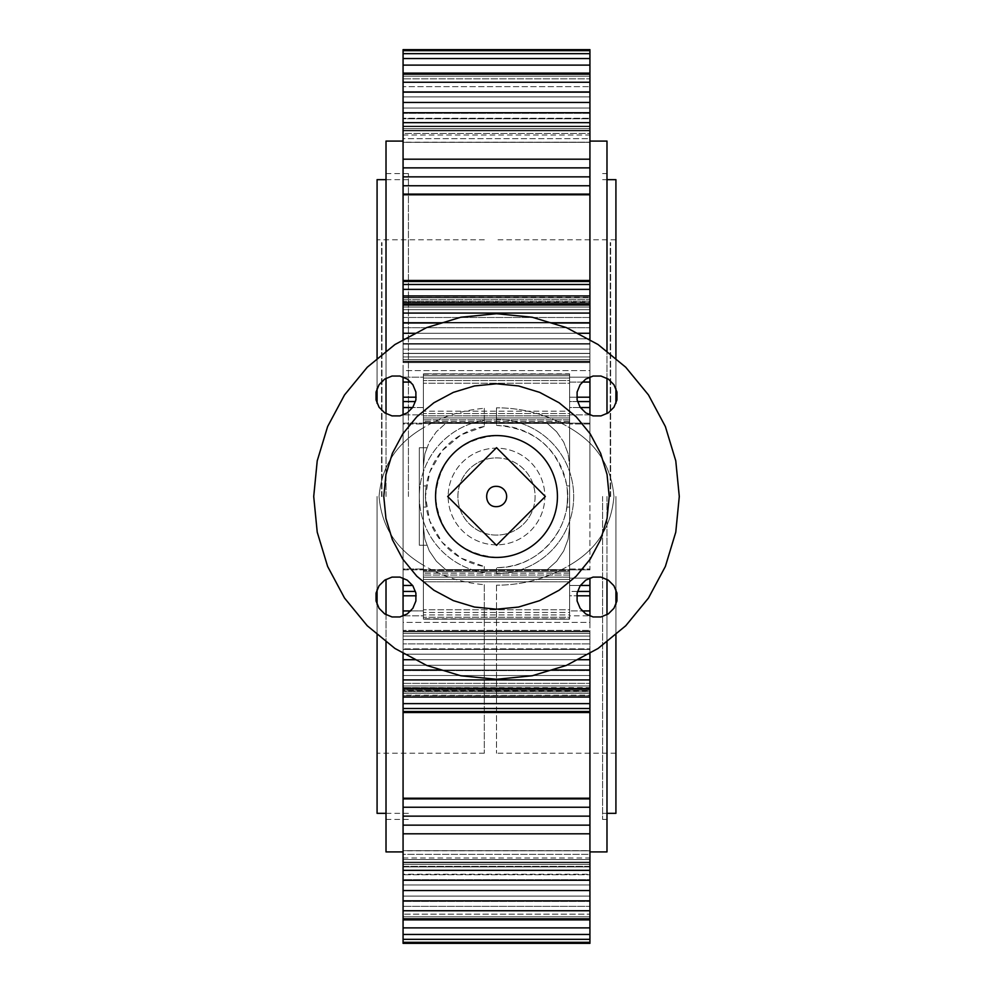 <?xml version="1.0" encoding="UTF-8"?>
<svg xmlns="http://www.w3.org/2000/svg" width="993" height="993" viewBox="0 0 993 993"><rect width="100%" height="100%" fill="white"/><g stroke="black" fill="none" stroke-linecap="round" stroke-linejoin="round"><path stroke-width="0.74" stroke-dasharray="4.96 3.72" d="M496.5 544.834A48.334 48.334 0 0 1 448.166 496.5A48.334 48.334 0 0 1 496.5 448.166A48.334 48.334 0 0 1 544.834 496.5A48.334 48.334 0 0 1 496.5 544.834A48.334 48.334 0 0 1 448.166 496.5A48.334 48.334 0 0 1 496.5 448.166A48.334 48.334 0 0 1 544.834 496.5A48.334 48.334 0 0 1 496.5 544.834M433.879 402.773L416.799 416.799L402.773 433.879L392.359 453.367L385.942 474.505L383.782 496.5L385.942 518.495L392.359 539.633L402.773 559.121L416.799 576.201L433.879 590.227L453.367 600.641L474.505 607.058L496.5 609.218L518.495 607.058L539.633 600.641L559.121 590.227L576.201 576.201L590.227 559.121L600.641 539.633L607.058 518.495L609.218 496.5L607.058 474.505L600.641 453.367L590.227 433.879L576.201 416.799L559.121 402.773L539.633 392.359L518.495 385.942L496.5 383.782L474.505 385.942L453.367 392.359L433.879 402.773M344.521 394.953L367.249 367.249L394.953 344.521L426.543 327.628L460.839 317.226L496.5 313.714L532.161 317.226L566.457 327.628L598.047 344.521L625.751 367.249L648.479 394.953L665.372 426.543L675.774 460.839L679.286 496.5L675.774 532.161L665.372 566.457L648.479 598.047L625.751 625.751L598.047 648.479L566.457 665.372L532.161 675.774L496.5 679.286L460.839 675.774L426.543 665.372L394.953 648.479L367.249 625.751L344.521 598.047L327.628 566.457L317.226 532.161L313.714 496.5L317.226 460.839L327.628 426.543L344.521 394.953M613.922 384.688L608.312 379.078L600.988 376.049L593.069 376.049L585.746 379.078L580.148 384.688L577.107 392.012L577.107 399.931L580.148 407.254L585.746 412.852L593.069 415.893L600.988 415.893L608.312 412.852L613.922 407.254L616.951 399.931L616.951 392.012L613.922 384.688M384.688 379.078L379.078 384.688L376.049 392.012L376.049 399.931L379.078 407.254L384.688 412.852L392.012 415.893L399.931 415.893L407.254 412.852L412.852 407.254L415.893 399.931L415.893 392.012L412.852 384.688L407.254 379.078L399.931 376.049L392.012 376.049L384.688 379.078M379.078 608.312L384.688 613.922L392.012 616.951L399.931 616.951L407.254 613.922L412.852 608.312L415.893 600.988L415.893 593.069L412.852 585.746L407.254 580.148L399.931 577.107L392.012 577.107L384.688 580.148L379.078 585.746L376.049 593.069L376.049 600.988L379.078 608.312M608.312 613.922L613.922 608.312L616.951 600.988L616.951 593.069L613.922 585.746L608.312 580.148L600.988 577.107L593.069 577.107L585.746 580.148L580.148 585.746L577.107 593.069L577.107 600.988L580.148 608.312L585.746 613.922L593.069 616.951L600.988 616.951L608.312 613.922M403.071 652.823L403.071 622.375L589.929 622.375L589.929 615.809L569.622 615.809L569.622 618.763L423.378 619.148L423.378 526.786L424.88 539.224L427.151 545.244L424.88 539.224L423.378 526.786L423.378 466.214L423.378 526.786L424.88 539.224L429.299 550.941L436.386 561.268L445.72 569.622L547.28 569.622L556.614 561.268L563.701 550.941L568.12 539.224L569.622 526.786L569.622 466.214L568.12 453.776L563.701 442.059L556.614 431.732L547.28 423.378L445.72 423.378L436.386 431.732L429.299 442.059L424.88 453.776L423.378 466.214L424.88 453.776L427.151 447.756L424.88 453.776L423.378 466.214L423.378 373.852L569.622 374.237L569.622 569.833L569.622 373.852L569.622 377.191L589.929 377.191L589.929 569.014L589.929 423.986L569.622 423.986L589.929 423.986L589.929 423.167L569.622 423.167L569.622 569.014L589.929 569.014L569.622 569.014L569.622 619.148L569.622 569.845L589.929 569.833L589.929 569.014L589.929 569.833L569.622 569.833L569.622 578.137L589.681 578.137M589.681 414.863L569.622 414.863L569.622 423.378L547.28 423.378L569.622 423.378L569.622 466.214L568.12 453.776L569.622 466.214L568.12 453.776L563.701 442.059L556.614 431.732L547.28 423.378L445.72 423.378L436.386 431.732L429.299 442.059L424.88 453.776L423.378 466.214L423.378 526.786L424.88 539.224L429.299 550.941L436.386 561.268L445.72 569.622L547.28 569.622L556.614 561.268L563.701 550.941L568.12 539.224L569.622 526.786L568.12 539.224L569.622 526.786L569.622 569.622L547.28 569.622L569.622 569.845L423.378 569.845L569.622 569.845L569.622 570.541L423.378 570.541L569.622 570.541L569.622 571.67L423.378 571.67L569.622 571.67L569.622 573.184L423.378 573.184L569.622 573.184L569.622 575.034L423.378 575.034L569.622 575.034L569.622 577.144L423.378 577.144L569.622 577.144L569.622 579.428L423.378 579.428L569.622 579.428L569.622 581.799L423.378 581.799L569.622 581.799L569.622 609.789L423.378 609.789L569.622 609.789L569.622 612.433L423.378 612.433L569.622 612.433L569.622 614.952L423.378 614.952L569.622 614.952L569.622 617.236L423.378 617.236L569.622 617.236L569.622 619.148L423.378 619.148L569.622 619.148L423.378 618.763L423.378 423.167L589.929 423.167L589.929 414.937M427.151 447.756L419.319 447.756L419.319 545.244L427.151 545.244L419.319 545.244L419.319 447.756L427.151 447.756M403.071 578.063L403.071 569.833L547.28 569.622L556.614 561.268L563.701 550.941L568.12 539.224L563.701 550.941L556.614 561.268L547.28 569.622L445.72 569.622L436.386 561.268L445.72 569.622L423.378 569.622L423.378 526.786L424.88 539.224L429.299 550.941L436.386 561.268L429.299 550.941L424.88 539.224L423.378 526.786L423.378 423.378L547.28 423.378L423.378 423.378L423.378 374.237L569.622 374.237L423.378 373.852L569.622 373.852L569.622 375.764L423.378 375.764L569.622 375.764L569.622 378.035L423.378 378.035L569.622 378.035L569.622 380.567L423.378 380.567L569.622 380.567L569.622 383.211L423.378 383.211L569.622 383.211L569.622 411.201L423.378 411.201L569.622 411.201L569.622 413.572L423.378 413.572L569.622 413.572L569.622 415.856L423.378 415.856L569.622 415.856L569.622 417.966L423.378 417.966L569.622 417.966L569.622 419.816L423.378 419.816L569.622 419.816L569.622 421.33L423.378 421.33L569.622 421.33L569.622 422.459L423.378 422.459L569.622 422.459L569.622 423.155L403.071 423.167L403.071 496.5L403.071 423.986L423.378 423.986L403.071 423.986L403.071 423.167L423.378 423.167L423.378 414.863L403.332 414.863M403.679 615.809L423.378 615.809L423.378 373.852L423.378 377.191L403.679 377.191M403.071 679.932L403.071 689.055L589.929 689.055L589.929 679.932L403.071 679.932L403.071 615.995M589.929 679.932L589.929 630.381L403.071 630.381L589.929 630.381L589.929 615.995M589.929 615.809L589.929 610.931L569.622 610.931L569.622 615.809L589.321 615.809M589.929 610.931L589.929 595.8L569.622 595.8L569.622 610.931L582.295 610.931M589.929 595.8L589.929 591.443L569.622 591.443L569.622 595.8L576.846 595.8M589.929 591.443L589.929 585.46L569.622 585.46L569.622 591.443L577.603 591.443M589.929 585.46L589.929 578.137L569.622 578.137L569.622 585.46L580.371 585.46M580.371 407.54L569.622 407.54L569.622 414.863L589.929 414.863M577.603 401.557L569.622 401.557L569.622 407.54L589.929 407.54M576.846 397.2L569.622 397.2L569.622 401.557L589.929 401.557M582.295 382.069L569.622 382.069L569.622 397.2L589.929 397.2M589.321 377.191L569.622 377.191L569.622 382.069L589.929 382.069M589.929 313.068L589.929 303.945L403.071 303.945L403.071 313.068L589.929 313.068L589.929 377.005M589.929 340.177L589.929 370.625L403.071 370.625L403.071 377.005M410.705 610.931L423.378 610.931L403.071 610.931L403.071 496.5L403.071 569.014L423.378 569.014L403.071 569.014L403.071 569.833L423.378 569.833L423.378 619.148L423.378 615.809L403.071 615.809L403.071 610.931M403.071 943.35L403.071 850.666L403.071 858.014L403.071 850.666L589.929 850.666L589.929 858.014L589.929 850.666L403.071 850.666L589.929 850.815L403.071 850.815L403.071 854.328L589.929 854.328L589.929 850.815L589.929 854.328L403.071 854.328L403.071 859.578L589.929 859.578L589.929 854.328L589.929 859.578L403.071 859.578L403.071 866.318L589.929 866.318L589.929 859.578L589.929 866.318L403.071 866.318L403.071 874.212L589.929 874.212L589.929 866.318L589.929 874.212L403.071 874.212L403.071 798.211L589.929 798.211L589.929 690.334L589.929 695.659L403.071 695.187L403.071 798.211M589.929 943.35L589.929 939.328L403.071 939.328L403.071 910.755L589.929 910.755L589.929 798.211M403.071 689.055L403.071 711.509L589.929 711.509L403.071 711.509L403.071 712.527L403.071 695.659L589.929 695.659L403.071 695.659L589.929 695.187L589.929 691.798L403.071 691.798L403.071 695.187L403.071 691.798L589.929 691.798L589.929 690.334L403.071 690.334L403.071 691.798L403.071 690.334L589.929 690.334L403.071 690.867L589.929 690.867L589.929 693.362L403.071 693.362L403.071 690.867L403.071 693.375L589.929 693.375L589.929 712.527L589.929 708.505L403.071 708.505L403.071 693.362L403.071 711.509L403.071 708.505L589.929 708.505L589.929 689.055M403.071 414.937L403.071 423.167L403.071 414.863L423.378 414.863L423.378 407.54L412.629 407.54M403.071 340.177L403.071 414.863M403.071 280.473L403.071 302.666L403.071 280.473L403.071 302.666L403.071 297.341L589.929 297.341L589.929 74.028L589.929 76.188L403.071 76.188L403.071 74.028L403.071 76.188L589.929 76.188L403.071 76.188L403.071 78.819L403.071 76.188L403.071 78.819L403.071 76.188L589.929 76.188L589.929 78.819L589.929 76.188L589.929 78.819L403.071 78.819L589.929 78.819L403.071 78.819L589.929 78.819L589.929 82.345L589.929 78.819L589.929 82.345L403.071 82.345L403.071 78.819L403.071 82.345L403.071 78.819L403.071 82.345L589.929 82.345L403.071 82.345L589.929 82.345L589.929 86.664L589.929 82.345L589.929 86.664L403.071 86.664L403.071 82.345L403.071 86.664L403.071 82.345L403.071 86.664L589.929 86.664L403.071 86.664L589.929 86.664L589.929 91.579L589.929 86.664L589.929 91.579L403.071 91.579L403.071 86.664L403.071 91.579L403.071 86.664L403.071 91.579L589.929 91.579L403.071 91.579L589.929 91.579L589.929 96.904L589.929 91.579L589.929 96.904L403.071 96.904L403.071 91.579L403.071 96.904L403.071 91.579L403.071 96.904L589.929 96.904L403.071 96.904L589.929 96.904L589.929 102.453L589.929 96.904L589.929 102.453L403.071 102.453L403.071 297.341L589.929 297.813L589.929 280.473L589.929 302.666L589.929 297.813L403.071 297.813L589.929 297.813L589.929 301.202L403.071 301.202L589.929 301.202L589.929 302.666L403.071 302.666L589.929 302.666L403.071 302.133L589.929 302.133L589.929 299.625L403.071 299.638L589.929 299.625L589.929 284.494L403.071 284.494L403.071 280.473L589.929 280.473M589.929 53.672L403.071 53.672L403.071 58.55L589.929 58.55L589.929 53.672L589.929 58.55L589.929 53.672L403.071 53.672L589.929 53.672L589.929 50.668L403.071 50.668L403.071 53.672L403.071 50.668L589.929 50.668L589.929 49.65L589.929 53.672L589.929 49.65L403.071 49.65L403.071 142.334L403.071 134.986L403.071 142.334L589.929 142.334L589.929 134.986L589.929 142.334L403.071 142.334L589.929 142.185L403.071 142.185L403.071 138.672L589.929 138.672L589.929 142.185L589.929 138.672L403.071 138.672L403.071 133.422L589.929 133.422L589.929 138.672L589.929 133.422L403.071 133.422L403.071 126.682L589.929 126.682L589.929 133.422L589.929 126.682L403.071 126.682L403.071 118.788L589.929 118.788L589.929 126.682L589.929 118.788L403.071 118.788L403.071 82.245L403.071 102.453L403.071 96.904L403.071 102.453L403.071 96.904L403.071 102.453L589.929 102.453L403.071 102.453L589.929 102.453L589.929 82.245L589.929 118.788L589.929 82.245L403.071 82.245L589.929 82.245L589.929 73.122L589.929 82.245L589.929 73.122L403.071 73.122L403.071 82.245L589.929 82.245M403.071 53.672L403.071 82.245M403.071 58.55L403.071 73.122L589.929 73.122L589.929 65.116L589.929 73.122L589.929 65.116L403.071 65.116L589.929 65.116L589.929 58.55L589.929 65.116L589.929 58.55L403.071 58.55L589.929 58.55M403.071 303.945L403.071 284.494L589.929 284.494L403.071 284.494M403.071 313.068L403.071 370.625L589.929 370.625L589.929 377.191M589.929 652.823L589.929 622.375L403.071 622.375L403.071 615.809M403.071 939.328L589.929 939.328L589.929 942.332L589.929 939.328L403.071 939.328L403.071 910.755L589.929 910.755L589.929 874.212L589.929 910.755L403.071 910.755M403.071 914.181L403.071 918.972L403.071 916.812L403.071 918.426L403.071 916.812L589.929 916.812L589.929 918.972L589.929 916.812L403.071 916.812L589.929 916.812L589.929 914.181L589.929 916.812L589.929 914.181L589.929 916.812L403.071 916.812L403.071 914.181L403.071 916.812L403.071 914.181L589.929 914.181L403.071 914.181L589.929 914.181L403.071 914.181L403.071 910.655L403.071 914.181M403.071 906.336L403.071 910.655L589.929 910.655L589.929 914.181L589.929 910.655L589.929 914.181L589.929 910.655L403.071 910.655L589.929 910.655L403.071 910.655L403.071 906.336L403.071 910.655L403.071 906.336L589.929 906.336L589.929 910.655L589.929 906.336L589.929 910.655L589.929 906.336L403.071 906.336L589.929 906.336L403.071 906.336L403.071 901.421L403.071 906.336M403.071 896.096L403.071 901.421L589.929 901.421L589.929 906.336L589.929 901.421L589.929 906.336L589.929 901.421L403.071 901.421L589.929 901.421L403.071 901.421L403.071 896.096L403.071 901.421L403.071 896.096L589.929 896.096L589.929 901.421L589.929 896.096L589.929 901.421L589.929 896.096L403.071 896.096L589.929 896.096L403.071 896.096L403.071 890.547L403.071 896.096M589.929 890.547L589.929 884.999L589.929 890.547L589.929 884.999L403.071 884.999L589.929 884.999L589.929 879.661L589.929 884.999L589.929 879.661L589.929 884.999L403.071 884.999L403.071 879.661L403.071 884.999L403.071 879.661L589.929 879.661L403.071 879.661L589.929 879.661L589.929 874.746L589.929 879.661L589.929 874.746L589.929 879.661L403.071 879.661L403.071 874.746L403.071 879.661L403.071 874.746L589.929 874.746L403.071 874.746L589.929 874.746L589.929 870.439L589.929 874.746L589.929 870.439L589.929 874.746L403.071 874.746L403.071 870.439L403.071 874.746L403.071 870.439L589.929 870.439L403.071 870.439L589.929 870.439L589.929 866.901L589.929 870.439L589.929 866.901L589.929 870.439L403.071 870.439L403.071 866.901L403.071 870.439L403.071 866.901L589.929 866.901L403.071 866.901L589.929 866.901L589.929 864.27L589.929 866.901L589.929 864.27L403.071 864.27L589.929 864.27L589.929 866.901L403.071 866.901L403.071 864.27L403.071 866.901L403.071 864.27L589.929 864.27L589.929 862.11L589.929 864.27L589.929 862.656L589.929 864.27L403.071 864.27L403.071 890.547L589.929 890.547L589.929 896.096L589.929 890.547L589.929 896.096L589.929 890.547L403.071 890.547L589.929 890.547L403.071 890.547L403.071 884.999L403.071 890.547L403.071 884.999L589.929 884.999L589.929 890.547L403.071 890.547M403.071 918.972L589.929 918.972L403.071 918.972M403.071 862.656L589.929 862.656L403.071 862.656M403.071 102.453L403.071 108.001L403.071 102.453L403.071 108.001L589.929 108.001L403.071 108.001L589.929 108.001L589.929 113.339L589.929 108.001L589.929 113.339L589.929 108.001L403.071 108.001L403.071 113.339L403.071 108.001L403.071 113.339L589.929 113.339L403.071 113.339L589.929 113.339L589.929 118.254L589.929 113.339L589.929 118.254L589.929 113.339L403.071 113.339L403.071 118.254L403.071 113.339L403.071 118.254L589.929 118.254L403.071 118.254L589.929 118.254L589.929 122.561L589.929 118.254L589.929 122.561L589.929 118.254L403.071 118.254L403.071 122.561L403.071 118.254L403.071 122.561L589.929 122.561L403.071 122.561L589.929 122.561L589.929 126.099L589.929 122.561L589.929 126.099L589.929 122.561L403.071 122.561L403.071 126.099L403.071 122.561L403.071 126.099L589.929 126.099L403.071 126.099L589.929 126.099L403.071 126.099L403.071 128.73L403.071 126.099L403.071 128.73L589.929 128.73L589.929 126.099L589.929 128.73L589.929 126.099L589.929 128.73L403.071 128.73L589.929 128.73L589.929 130.89L589.929 128.73L589.929 130.344L589.929 128.73L403.071 128.73L403.071 102.453L589.929 102.453L589.929 108.001L589.929 102.453M403.071 317.487L403.071 304.851L403.071 322.402L403.071 317.487L589.929 317.487L589.929 322.402L589.929 304.851L589.929 322.402L589.929 317.487L403.071 317.487M403.071 327.74L403.071 322.402L589.929 322.402L403.071 322.402L589.929 322.402L589.929 327.74L589.929 322.402L589.929 327.74L589.929 322.402L403.071 322.402L403.071 327.74L403.071 322.402L403.071 327.74L589.929 327.74L403.071 327.74L589.929 327.74L403.071 327.74L403.071 333.288L403.071 327.74M403.071 333.276L403.071 338.824L403.071 333.276L403.071 338.824L589.929 338.824L403.071 338.824L589.929 338.824L589.929 344.161L589.929 338.824L589.929 344.161L403.071 344.161L589.929 344.161L589.929 338.824L403.071 338.824L403.071 344.161L403.071 338.824L403.071 344.161L589.929 344.161L589.929 361.713L589.929 344.161L589.929 349.077L589.929 344.161L403.071 344.161L403.071 361.713L403.071 333.288L589.929 333.288L589.929 327.74L589.929 333.288L403.071 333.276L589.929 333.276L589.929 338.824L589.929 333.288M403.071 675.513L403.071 688.149L403.071 670.598L403.071 675.513L589.929 675.513L589.929 688.149L589.929 670.598L589.929 679.82L589.929 675.513L403.071 675.513M403.071 665.26L403.071 670.598L589.929 670.598L403.071 670.598L589.929 670.598L403.071 670.598L403.071 665.26L403.071 670.598L403.071 665.26L589.929 665.26L589.929 670.598L589.929 665.26L589.929 670.598L589.929 665.26L403.071 665.26L589.929 665.26L403.071 665.26L403.071 659.712L403.071 665.26M589.929 659.724L589.929 654.176L589.929 659.724L589.929 654.176L403.071 654.176L589.929 654.176L589.929 648.839L589.929 654.176L589.929 648.839L589.929 654.176L403.071 654.176L403.071 648.839L403.071 654.176L403.071 648.839L589.929 648.839L403.071 648.839L589.929 648.839L589.929 631.287L589.929 648.839L403.071 648.839L403.071 631.287L403.071 659.712L589.929 659.712L589.929 665.26L589.929 659.712L589.929 665.26L589.929 659.724L403.071 659.724L589.929 659.724L403.071 659.712L403.071 654.176L403.071 659.724L403.071 654.176L589.929 654.176L589.929 659.712L403.071 659.724M403.071 496.5L403.071 847.563L403.071 496.5M589.929 939.328L589.929 910.755M589.929 303.945L589.929 284.494M589.929 919.878L589.929 927.884L403.071 927.884L589.929 927.884L589.929 934.45L403.071 934.45L589.929 934.45L589.929 919.878L403.071 919.878M589.929 496.5L589.929 141.08L589.929 496.5M589.929 683.358L589.929 679.82L589.929 685.989L589.929 683.358L403.071 683.358L589.929 683.358M589.929 687.603L589.929 685.989L589.929 688.149L403.071 687.603L589.929 687.603M589.929 643.923L589.929 631.287L589.929 643.923L403.071 643.923L589.929 643.923M589.929 362.619L403.071 362.619L589.929 362.619M403.071 382.069L410.705 382.069M403.071 397.2L416.154 397.2M403.071 401.557L415.397 401.557M412.629 585.46L403.071 585.46M415.397 591.443L403.071 591.443M416.154 595.8L403.071 595.8M403.071 942.332L589.929 942.332M441.86 670.014L551.14 670.014M415.968 659.712L577.032 659.712M403.071 649.422L589.929 649.422L403.071 649.422M403.071 639.504L589.929 639.504L403.071 639.504M589.929 353.496L403.071 353.496L589.929 353.496M589.929 343.578L403.071 343.578L589.929 343.578M577.032 333.276L415.968 333.276M551.14 322.986L441.86 322.986M403.071 281.491L589.929 281.491M589.929 50.668L403.071 50.668M403.071 65.116L589.929 65.116M403.071 73.122L589.929 73.122M403.071 92.15L589.929 92.15M403.071 112.755L589.929 112.755M403.071 122.66L589.929 122.66M403.071 159.203L589.929 159.203M403.071 167.867L589.929 167.867M403.071 176.853L589.929 176.853M403.071 185.753L589.929 185.753M403.071 194.107L589.929 194.107M403.071 194.789L589.929 194.789M589.929 289.373L403.071 289.373M589.929 295.939L403.071 295.939M403.071 322.986L589.929 322.986M403.071 377.191L423.378 377.191L423.378 407.54L403.071 407.54M589.929 670.014L403.071 670.014M403.071 697.061L589.929 697.061M403.071 703.627L589.929 703.627M403.071 712.527L589.929 712.527M403.071 711.509L589.929 711.509M403.071 708.505L589.929 708.505M589.929 798.893L403.071 798.893M589.929 807.247L403.071 807.247M589.929 816.147L403.071 816.147M589.929 825.133L403.071 825.133M589.929 833.797L403.071 833.797M589.929 870.34L403.071 870.34M589.929 880.245L403.071 880.245M589.929 900.85L403.071 900.85M589.929 927.884L403.071 927.884M589.929 934.45L403.071 934.45M589.929 862.11L403.071 862.11L589.929 862.11M403.071 918.426L589.929 918.426L403.071 918.426M589.929 74.574L403.071 74.574L589.929 74.574M589.929 74.028L403.071 74.028L589.929 74.028M403.071 130.344L589.929 130.344L403.071 130.344M403.071 130.89L589.929 130.89L403.071 130.89M589.929 313.18L403.071 313.18L589.929 313.18M589.929 309.642L403.071 309.642L589.929 309.642M589.929 307.011L403.071 307.011L589.929 307.011M589.929 305.397L403.071 305.397L589.929 305.397M589.929 304.851L403.071 304.851L589.929 304.851M403.071 349.077L589.929 349.077L403.071 349.077M403.071 353.384L589.929 353.384L403.071 353.384M403.071 356.921L589.929 356.921L403.071 356.921M403.071 359.553L589.929 359.553L403.071 359.553M403.071 361.167L589.929 361.167L403.071 361.167M403.071 361.713L589.929 361.713L403.071 361.713M589.929 679.82L403.071 679.82L589.929 679.82M589.929 685.989L403.071 685.989L589.929 685.989M589.929 688.149L403.071 688.149L589.929 688.149M403.071 639.616L589.929 639.616L403.071 639.616M403.071 636.079L589.929 636.079L403.071 636.079M403.071 633.447L589.929 633.447L403.071 633.447M403.071 631.833L589.929 631.833L403.071 631.833M403.071 631.287L589.929 631.287L403.071 631.287M386.016 413.572L386.016 141.08M386.016 351.845L386.016 378.37M386.016 851.92L386.016 579.428M386.016 614.63L386.016 641.155M606.984 141.08L606.984 413.572M606.984 378.37L606.984 351.845M606.984 579.428L606.984 851.92M606.984 641.155L606.984 614.63M386.016 496.5L386.016 173.576L386.016 496.5M606.984 496.5L606.984 819.424L606.984 496.5M423.378 466.214L424.88 453.776L429.299 442.059L436.386 431.732L445.72 423.378L436.386 431.732L429.299 442.059L424.88 453.776L423.378 466.214M556.614 431.732L547.28 423.378L556.614 431.732L563.701 442.059L556.614 431.732M568.12 453.776L563.701 442.059L568.12 453.776M408.433 496.5L408.433 173.576L408.433 496.5M602.602 496.5L602.602 819.424L602.602 496.5M377.079 179.659L377.079 403.319M377.079 388.623L377.079 359.181M377.079 589.681L377.079 813.341M377.079 633.819L377.079 604.377M615.921 589.681L615.921 813.341M615.921 633.819L615.921 604.377M615.921 179.659L615.921 403.319M615.921 388.623L615.921 359.181M377.079 496.5L377.079 748.871L377.079 496.5M615.921 496.5L615.921 753.215L615.921 496.5M421.28 563.95C395.586 548.322 381.511 525.831 379.065 496.5C381.511 525.818 395.574 548.297 421.28 563.95C440.284 575.841 461.298 582.754 484.311 584.691C461.311 582.754 440.296 575.841 421.28 563.95M484.311 584.691L484.311 753.215L484.311 584.691M421.28 429.05C395.586 444.678 381.511 467.169 379.065 496.5C381.511 467.182 395.574 444.703 421.28 429.05C440.284 417.159 461.298 410.246 484.311 408.309C461.311 410.246 440.296 417.159 421.28 429.05M484.311 408.309L484.311 420.287A77.181 77.181 0 0 0 484.311 572.713L484.311 566.531L484.311 572.713A77.181 77.181 0 0 1 484.311 420.287L484.311 408.309M571.72 563.95C597.414 548.322 611.489 525.831 613.935 496.5C611.489 525.818 597.426 548.297 571.72 563.95C548.856 578.05 523.783 585.138 496.5 585.187C523.77 585.138 548.844 578.063 571.72 563.95M496.5 585.187L496.5 753.215L496.5 585.187M571.72 429.05C597.414 444.678 611.489 467.169 613.935 496.5C611.489 467.182 597.426 444.703 571.72 429.05C548.856 414.95 523.783 407.862 496.5 407.813C523.77 407.862 548.844 414.937 571.72 429.05M496.5 407.813L496.5 419.319A77.181 77.181 0 0 1 573.681 496.5A77.181 77.181 0 0 1 496.5 573.681L496.5 567.586L496.5 573.681A77.181 77.181 0 0 0 573.681 496.5A77.181 77.181 0 0 0 496.5 419.319L496.5 407.813M484.311 420.287L484.311 426.469L484.311 420.287M496.5 419.319L496.5 425.414L496.5 419.319M484.311 426.469L461.062 434.884L442.096 450.748L429.721 472.147L425.414 496.5L429.721 520.853L442.096 542.252L461.062 558.116L484.311 566.531A71.086 71.086 0 0 1 484.311 426.469M425.811 489.028L425.414 496.5L425.811 489.028M425.811 503.972L425.414 496.5L425.811 503.972M496.5 425.414C534.296 428.182 557.669 447.967 566.618 484.795C574.947 526.352 538.876 568.952 496.5 567.586A71.086 71.086 0 0 0 567.586 496.5A71.086 71.086 0 0 0 496.5 425.414M567.189 489.028L567.586 496.5L567.189 489.028M567.189 503.972L567.586 496.5L567.189 503.972M423.378 496.5L423.378 485.937L423.378 496.5M496.5 506.653C483.405 507.274 483.405 485.726 496.5 486.347A10.153 10.153 0 0 1 506.653 496.5A10.153 10.153 0 0 1 496.5 506.653M447.669 496.5L496.5 447.669L545.331 496.5L496.5 545.331L447.669 496.5L496.5 545.331L545.331 496.5L496.5 447.669L447.669 496.5L496.5 447.669L508.726 459.896L545.331 496.5L496.5 545.331L447.669 496.5M496.5 557.433C459.486 553.821 439.179 533.514 435.567 496.5C439.179 459.486 459.486 439.179 496.5 435.567A60.933 60.933 0 0 1 557.433 496.5A60.933 60.933 0 0 1 496.5 557.433M533.104 508.726A38.59 38.59 0 0 0 484.261 459.896A38.59 38.59 0 0 0 496.5 535.09A38.59 38.59 0 0 0 533.104 508.726M496.5 457.91A38.59 38.59 0 0 1 535.09 496.5A38.59 38.59 0 0 1 496.5 535.09A38.59 38.59 0 0 1 457.91 496.5A38.59 38.59 0 0 1 496.5 457.91M610.236 496.5L610.236 242.627L610.236 496.5M610.645 496.5L610.645 242.627L610.645 496.5M381.957 496.5L381.957 242.627L381.957 496.5M381.548 496.5L381.548 242.627L381.548 496.5M403.071 858.014L589.929 858.014M403.071 134.986L589.929 134.986M386.016 173.576L408.433 173.576M386.016 819.424L408.433 819.424M606.984 819.424L602.602 819.424M606.984 173.576L602.602 173.576M408.433 179.659L386.016 179.659M408.433 813.341L386.016 813.341M606.984 813.341L602.602 813.341M606.984 179.659L602.602 179.659M484.311 753.215L377.079 753.215M484.311 239.785L377.079 239.785M615.921 753.215L496.5 753.215M615.921 239.785L496.5 239.785M426.208 485.937L423.378 485.937M426.208 507.063L423.378 507.063M569.622 485.937L566.792 485.937M569.622 507.063L566.792 507.063"/><path stroke-width="1.49" d="M433.879 402.773L416.799 416.799L402.773 433.879L392.359 453.367L385.942 474.505L383.782 496.5L385.942 518.495L392.359 539.633L402.773 559.121L416.799 576.201L433.879 590.227L453.367 600.641L474.505 607.058L496.5 609.218L518.495 607.058L539.633 600.641L559.121 590.227L576.201 576.201L590.227 559.121L600.641 539.633L607.058 518.495L609.218 496.5L607.058 474.505L600.641 453.367L590.227 433.879L576.201 416.799L559.121 402.773L539.633 392.359L518.495 385.942L496.5 383.782L474.505 385.942L453.367 392.359L433.879 402.773M344.521 394.953L367.249 367.249L394.953 344.521L426.543 327.628L460.839 317.226L496.5 313.714L532.161 317.226L566.457 327.628L598.047 344.521L625.751 367.249L648.479 394.953L665.372 426.543L675.774 460.839L679.286 496.5L675.774 532.161L665.372 566.457L648.479 598.047L625.751 625.751L598.047 648.479L566.457 665.372L532.161 675.774L496.5 679.286L460.839 675.774L426.543 665.372L394.953 648.479L367.249 625.751L344.521 598.047L327.628 566.457L317.226 532.161L313.714 496.5L317.226 460.839L327.628 426.543L344.521 394.953M613.922 384.688L608.312 379.078L600.988 376.049L593.069 376.049L585.746 379.078L580.148 384.688L577.107 392.012L577.107 399.931L580.148 407.254L585.746 412.852L593.069 415.893L600.988 415.893L608.312 412.852L613.922 407.254L616.951 399.931L616.951 392.012L613.922 384.688M384.688 379.078L379.078 384.688L376.049 392.012L376.049 399.931L379.078 407.254L384.688 412.852L392.012 415.893L399.931 415.893L407.254 412.852L412.852 407.254L415.893 399.931L415.893 392.012L412.852 384.688L407.254 379.078L399.931 376.049L392.012 376.049L384.688 379.078M379.078 608.312L384.688 613.922L392.012 616.951L399.931 616.951L407.254 613.922L412.852 608.312L415.893 600.988L415.893 593.069L412.852 585.746L407.254 580.148L399.931 577.107L392.012 577.107L384.688 580.148L379.078 585.746L376.049 593.069L376.049 600.988L379.078 608.312M608.312 613.922L613.922 608.312L616.951 600.988L616.951 593.069L613.922 585.746L608.312 580.148L600.988 577.107L593.069 577.107L585.746 580.148L580.148 585.746L577.107 593.069L577.107 600.988L580.148 608.312L585.746 613.922L593.069 616.951L600.988 616.951L608.312 613.922M589.929 615.995L589.929 578.063M582.295 610.931L589.929 610.931M576.846 595.8L589.929 595.8M577.603 591.443L589.929 591.443M580.371 585.46L589.929 585.46M589.929 377.005L589.929 414.937M589.929 407.54L580.371 407.54M589.929 401.557L577.603 401.557M589.929 397.2L576.846 397.2M589.929 382.069L582.295 382.069M403.071 377.005L403.071 414.937M403.071 615.809L403.071 610.931L410.705 610.931M403.071 943.35L589.929 943.35L403.071 943.35L403.071 652.823M403.071 610.931L403.071 578.063M403.071 53.672L403.071 50.668L589.929 50.668L589.929 53.672L403.071 53.672L403.071 340.177M403.071 50.668L403.071 49.65L589.929 49.65L589.929 50.668M589.929 53.672L589.929 340.177M403.071 679.932L589.929 679.932L589.929 652.823M589.929 679.932L589.929 943.35M410.705 382.069L403.071 382.069M416.154 397.2L403.071 397.2M415.397 401.557L403.071 401.557M412.629 407.54L403.071 407.54M403.071 585.46L412.629 585.46M403.071 591.443L415.397 591.443M403.071 595.8L416.154 595.8M589.929 942.332L403.071 942.332M403.071 939.328L589.929 939.328M403.071 934.45L589.929 934.45M403.071 927.884L589.929 927.884M403.071 919.878L589.929 919.878M403.071 910.755L589.929 910.755M403.071 900.85L589.929 900.85M403.071 890.547L589.929 890.547M403.071 880.245L589.929 880.245M403.071 870.34L589.929 870.34M403.071 833.797L589.929 833.797M403.071 825.133L589.929 825.133M403.071 816.147L589.929 816.147M403.071 807.247L589.929 807.247M403.071 798.893L589.929 798.893M403.071 798.211L589.929 798.211M589.929 712.527L403.071 712.527M589.929 711.509L403.071 711.509M589.929 708.505L403.071 708.505M589.929 703.627L403.071 703.627M589.929 697.061L403.071 697.061M589.929 689.055L403.071 689.055M403.071 670.014L441.86 670.014M551.14 670.014L589.929 670.014M403.071 659.712L415.968 659.712M577.032 659.712L589.929 659.712M589.929 333.276L577.032 333.276M415.968 333.276L403.071 333.276M589.929 322.986L551.14 322.986M441.86 322.986L403.071 322.986M403.071 313.068L589.929 313.068M403.071 303.945L589.929 303.945M403.071 295.939L589.929 295.939M403.071 289.373L589.929 289.373M403.071 284.494L589.929 284.494M403.071 281.491L589.929 281.491M403.071 280.473L589.929 280.473M403.071 194.789L589.929 194.789M589.929 194.107L403.071 194.107M589.929 185.753L403.071 185.753M589.929 176.853L403.071 176.853M589.929 167.867L403.071 167.867M589.929 159.203L403.071 159.203M589.929 122.66L403.071 122.66M589.929 112.755L403.071 112.755M589.929 102.453L403.071 102.453M589.929 92.15L403.071 92.15M589.929 82.245L403.071 82.245M589.929 73.122L403.071 73.122M589.929 65.116L403.071 65.116M589.929 58.55L403.071 58.55M403.071 141.08L386.016 141.08L386.016 351.845M386.016 378.37L386.016 413.572M386.016 579.428L386.016 614.63M386.016 641.155L386.016 851.92L403.071 851.92M606.984 413.572L606.984 378.37M606.984 351.845L606.984 141.08L589.929 141.08M589.929 851.92L606.984 851.92L606.984 641.155M606.984 614.63L606.984 579.428M377.079 403.319L377.079 388.623M377.079 359.181L377.079 179.659L386.016 179.659M386.016 813.341L377.079 813.341L377.079 633.819M377.079 604.377L377.079 589.681M606.984 813.341L615.921 813.341L615.921 633.819M615.921 604.377L615.921 589.681M615.921 403.319L615.921 388.623M615.921 359.181L615.921 179.659L606.984 179.659M496.5 486.347C483.405 485.726 483.405 507.274 496.5 506.653A10.153 10.153 0 0 0 506.653 496.5A10.153 10.153 0 0 0 496.5 486.347M496.5 447.669L447.669 496.5L496.5 545.331L545.331 496.5L496.5 447.669M496.5 435.567A60.933 60.933 0 0 0 435.567 496.5A60.933 60.933 0 0 0 496.5 557.433A60.933 60.933 0 0 0 557.433 496.5A60.933 60.933 0 0 0 496.5 435.567"/></g></svg>
